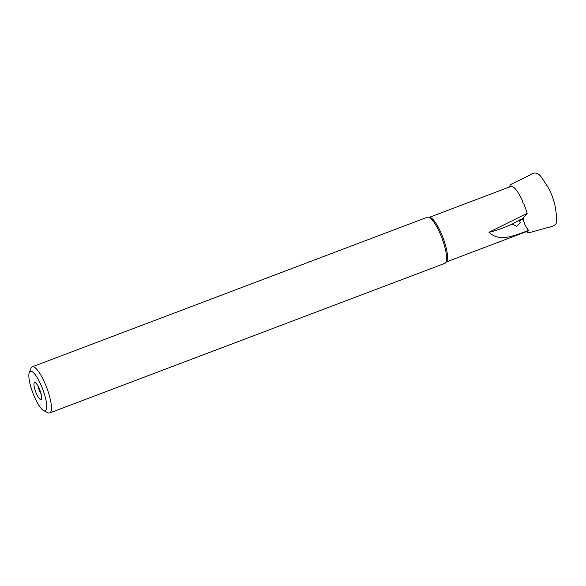 <?xml version="1.0" encoding="UTF-8"?>
<svg xmlns="http://www.w3.org/2000/svg" width="586" height="586" viewBox="0 0 586 586"><rect width="100%" height="100%" fill="white"/><g stroke="black" fill="none" stroke-linecap="round" stroke-linejoin="round"><path stroke-width="0.88" d="M429.406 217.296L510.933 186.436A23.872 5.948 69.3 0 1 522.338 200.456L522.924 202.903L523.532 203.144A23.872 5.948 69.3 0 1 527.18 213.311L488.929 232.254C499.675 242.326 512.948 236.048 528.609 230.466A23.872 5.948 69.3 0 1 527.832 231.082L446.305 261.942M528.609 230.466C525.752 226.943 523.95 223.105 523.195 218.952L523.466 218.527L522.353 219.083L527.18 213.311M488.929 232.254A52.85 7.867 151.8 0 0 512.23 224.094L520.339 219.56L519.013 220.973A52.85 7.867 151.8 0 0 523.195 218.952M512.23 224.094L516.625 226.262L520.317 222.687L519.013 220.973M38.185 386.43A7.047 1.758 -110.7 0 0 39.819 391.653A7.047 1.758 -110.7 0 0 41.167 394.312M36.288 393.374A9.083 2.263 -110.7 0 0 41.291 399.359A9.083 2.263 -110.7 0 0 39.313 388.789A9.083 2.263 -110.7 0 0 34.933 382.563A9.083 2.263 -110.7 0 0 36.288 393.374M41.328 385.749A21.14 5.267 -110.7 0 0 29.3 372.454A21.14 5.267 -110.7 0 0 34.274 396.414A21.14 5.267 -110.7 0 0 43.767 410.661A21.14 5.267 -110.7 0 0 41.328 385.749M43.767 410.661L47.949 412.72A24.663 6.146 -110.7 0 0 49.722 412.94A24.663 6.146 -110.7 0 0 45.107 383.654A24.663 6.146 -110.7 0 0 32.259 366.807A24.663 6.146 -110.7 0 0 31.073 368.147L29.3 372.454M49.722 412.94L444.928 263.312A24.663 6.146 -110.7 0 0 445.682 262.733L446.627 261.539A23.872 5.948 -110.7 0 0 441.419 233.755A23.872 5.948 -110.7 0 0 429.912 217.391L428.417 217.12A24.663 6.146 -110.7 0 0 427.465 217.186L32.259 366.807M445.682 262.733A24.663 6.146 -110.7 0 0 440.306 234.026A24.663 6.146 -110.7 0 0 428.417 217.12M526.287 231.66L527.605 232.408L529.759 232.554L547.031 227.742C551.763 226.797 554.605 225.647 555.543 224.292C556.868 223.288 556.993 218.937 555.924 211.238L555.403 207.971C555.469 208.601 555.037 203.73 552.166 196.134C549.675 189.476 546.438 184.766 546.892 185.491L541.904 177.946C538.453 172.65 534.542 171.647 530.169 174.936L511.834 183.858L510.142 185.132L509.388 187.015"/></g></svg>

